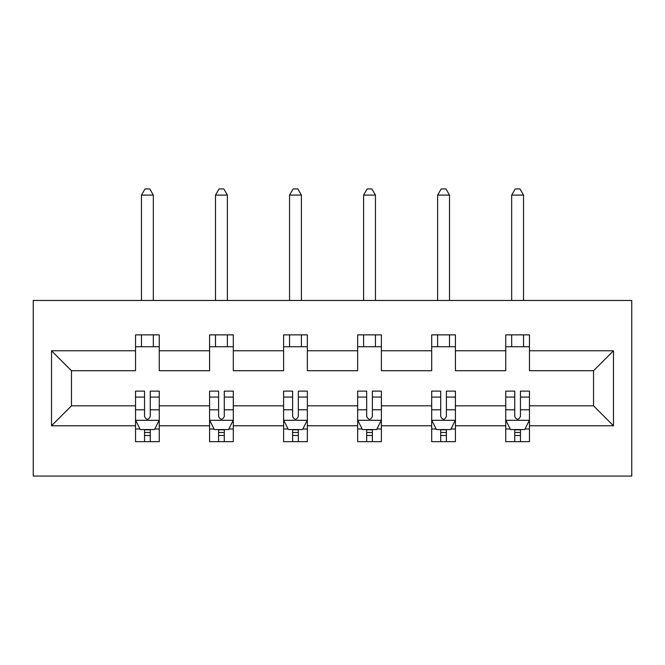 <?xml version="1.0" encoding="UTF-8"?>
<svg xmlns="http://www.w3.org/2000/svg" width="665" height="665" viewBox="0 0 665 665"><rect width="100%" height="100%" fill="white"/><g stroke="black" fill="none" stroke-linecap="round" stroke-linejoin="round"><path stroke-width="1" d="M33.25 476.074L631.75 476.074L631.75 300.464L33.25 300.464L33.25 476.074M529.465 425.766L529.465 405.833L593.546 405.833L613.479 425.766L529.465 425.766L529.465 441.66L520.454 441.66L520.454 429.557M505.741 425.766L455.425 425.766L455.425 405.833L505.741 405.833L505.741 441.66L529.465 441.66L529.465 428.992L525.009 428.992M455.425 425.766L455.425 441.66L446.406 441.66L446.406 429.557M431.693 425.766L381.386 425.766L381.386 405.833L431.693 405.833L431.693 441.66L455.425 441.66L455.425 428.992L450.97 428.992M381.386 425.766L381.386 441.66L372.367 441.66L372.367 429.557M357.654 425.766L307.346 425.766L307.346 405.833L357.654 405.833L357.654 441.66L381.386 441.66L381.386 428.992L376.922 428.992M307.346 425.766L307.346 441.66L298.327 441.66L298.327 429.557M283.614 425.766L233.307 425.766L233.307 405.833L283.614 405.833L283.614 441.66L307.346 441.66L307.346 428.992L302.883 428.992M233.307 425.766L233.307 441.66L224.288 441.66L224.288 429.557M209.575 425.766L159.259 425.766L159.259 405.833L209.575 405.833L209.575 441.66L233.307 441.66L233.307 428.992L228.843 428.992M159.259 425.766L159.259 441.66L150.248 441.66L150.248 429.557M135.535 425.766L51.521 425.766L51.521 350.771L135.535 350.771L135.535 370.704L71.454 370.704L71.454 405.833L135.535 405.833L135.535 441.66L159.259 441.66L159.259 428.992L154.804 428.992M159.259 350.771L209.575 350.771L209.575 370.704L159.259 370.704L159.259 334.869L135.535 334.869L135.535 350.771M233.307 350.771L283.614 350.771L283.614 370.704L233.307 370.704L233.307 334.869L209.575 334.869L209.575 350.771M307.346 350.771L357.654 350.771L357.654 370.704L307.346 370.704L307.346 334.869L283.614 334.869L283.614 350.771M381.386 350.771L431.693 350.771L431.693 370.704L381.386 370.704L381.386 334.869L357.654 334.869L357.654 350.771M455.425 350.771L505.741 350.771L505.741 370.704L455.425 370.704L455.425 334.869L431.693 334.869L431.693 350.771M593.546 405.833L593.546 370.704L529.465 370.704L529.465 334.869L505.741 334.869L505.741 350.771M529.465 350.771L613.479 350.771L613.479 425.766M51.521 350.771L71.454 370.704M505.741 346.739L529.465 346.739M431.693 346.739L455.425 346.739M357.654 346.739L381.386 346.739M283.614 346.739L307.346 346.739M209.575 346.739L233.307 346.739M135.535 346.739L159.259 346.739M144.546 429.798L150.248 429.798M218.594 429.798L224.288 429.798M292.633 429.798L298.327 429.798M366.673 429.798L372.367 429.798M440.712 429.798L446.406 429.798M514.752 429.798L520.454 429.798M71.454 405.833L51.521 425.766M613.479 350.771L593.546 370.704M144.546 435.492L150.248 435.492M159.259 397.063L159.259 391.12L150.248 391.12L150.248 397.063L159.259 397.063L159.259 405.833M135.535 405.833L135.535 391.12L144.546 391.12L144.546 416.506C146.441 420.164 148.345 420.164 150.248 416.506L150.248 397.063M139.991 428.992L135.535 428.992L135.535 441.66L144.546 441.66L144.546 429.557M135.535 420.064L140.273 429.557L154.513 429.557L159.259 420.064M153.332 346.739L153.332 334.869M153.332 300.464L153.332 195.094L141.462 195.094L141.462 300.464M141.462 346.739L141.462 334.869M141.462 195.094L145.02 188.927L149.766 188.927L153.332 195.094M218.594 435.492L224.288 435.492M233.307 397.063L233.307 391.12L224.288 391.12L224.288 397.063L233.307 397.063L233.307 405.833M209.575 405.833L209.575 391.12L218.594 391.12L218.594 416.506C220.489 420.164 222.384 420.164 224.288 416.506L224.288 397.063M214.03 428.992L209.575 428.992L209.575 441.66L218.594 441.66L218.594 429.557M209.575 420.064L214.321 429.557L228.56 429.557L233.307 420.064M227.372 346.739L227.372 334.869M227.372 300.464L227.372 195.094L215.502 195.094L215.502 300.464M215.502 346.739L215.502 334.869M215.502 195.094L219.068 188.927L223.814 188.927L227.372 195.094M292.633 435.492L298.327 435.492M307.346 397.063L307.346 391.12L298.327 391.12L298.327 397.063L307.346 397.063L307.346 405.833M283.614 405.833L283.614 391.12L292.633 391.12L292.633 416.506C294.529 420.164 296.424 420.164 298.327 416.506L298.327 397.063M288.078 428.992L283.614 428.992L283.614 441.66L292.633 441.66L292.633 429.557M283.614 420.064L288.361 429.557L302.6 429.557L307.346 420.064M301.411 346.739L301.411 334.869M301.411 300.464L301.411 195.094L289.549 195.094L289.549 300.464M289.549 346.739L289.549 334.869M289.549 195.094L293.107 188.927L297.853 188.927L301.411 195.094M366.673 435.492L372.367 435.492M381.386 397.063L381.386 391.12L372.367 391.12L372.367 397.063L381.386 397.063L381.386 405.833M357.654 405.833L357.654 391.12L366.673 391.12L366.673 416.506C368.568 420.164 370.463 420.164 372.367 416.506L372.367 397.063M362.117 428.992L357.654 428.992L357.654 441.66L366.673 441.66L366.673 429.557M357.654 420.064L362.4 429.557L376.639 429.557L381.386 420.064M375.451 346.739L375.451 334.869M375.451 300.464L375.451 195.094L363.589 195.094L363.589 300.464M363.589 346.739L363.589 334.869M363.589 195.094L367.147 188.927L371.893 188.927L375.451 195.094M440.712 435.492L446.406 435.492M455.425 397.063L455.425 391.12L446.406 391.12L446.406 397.063L455.425 397.063L455.425 405.833M431.693 405.833L431.693 391.12L440.712 391.12L440.712 416.506C442.607 420.164 444.511 420.164 446.406 416.506L446.406 397.063M436.157 428.992L431.693 428.992L431.693 441.66L440.712 441.66L440.712 429.557M431.693 420.064L436.44 429.557L450.679 429.557L455.425 420.064M449.498 346.739L449.498 334.869M449.498 300.464L449.498 195.094L437.628 195.094L437.628 300.464M437.628 346.739L437.628 334.869M437.628 195.094L441.186 188.927L445.932 188.927L449.498 195.094M514.752 435.492L520.454 435.492M529.465 397.063L529.465 391.12L520.454 391.12L520.454 397.063L529.465 397.063L529.465 405.833M505.741 405.833L505.741 391.12L514.752 391.12L514.752 416.506C516.655 420.164 518.55 420.164 520.454 416.506L520.454 397.063M510.196 428.992L505.741 428.992L505.741 441.66L514.752 441.66L514.752 429.557M505.741 420.064L510.487 429.557L524.727 429.557L529.465 420.064M523.538 346.739L523.538 334.869M523.538 300.464L523.538 195.094L511.668 195.094L511.668 300.464M511.668 346.739L511.668 334.869M511.668 195.094L515.234 188.927L519.98 188.927L523.538 195.094M135.652 420.305L159.143 420.305M135.535 397.063L144.546 397.063M150.248 409.79L159.259 409.79M135.535 409.79L144.546 409.79M144.546 432.474L150.248 432.474M209.691 420.305L233.182 420.305M209.575 397.063L218.594 397.063M224.288 409.79L233.307 409.79M209.575 409.79L218.594 409.79M218.594 432.474L224.288 432.474M283.731 420.305L307.23 420.305M283.614 397.063L292.633 397.063M298.327 409.79L307.346 409.79M283.614 409.79L292.633 409.79M292.633 432.474L298.327 432.474M357.77 420.305L381.269 420.305M357.654 397.063L366.673 397.063M372.367 409.79L381.386 409.79M357.654 409.79L366.673 409.79M366.673 432.474L372.367 432.474M431.818 420.305L455.309 420.305M431.693 397.063L440.712 397.063M446.406 409.79L455.425 409.79M431.693 409.79L440.712 409.79M440.712 432.474L446.406 432.474M505.857 420.305L529.348 420.305M505.741 397.063L514.752 397.063M520.454 409.79L529.465 409.79M505.741 409.79L514.752 409.79M514.752 432.474L520.454 432.474"/></g></svg>
